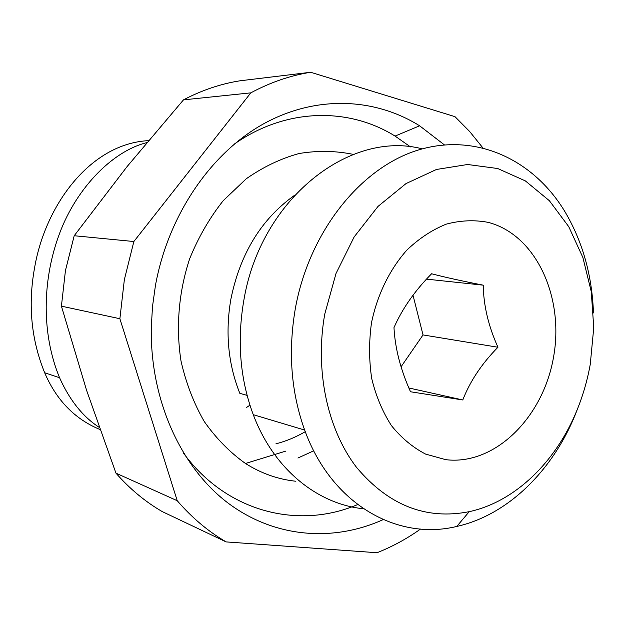 <?xml version="1.0" encoding="UTF-8"?>
<svg xmlns="http://www.w3.org/2000/svg" width="625" height="625" viewBox="0 0 625 625"><rect width="100%" height="100%" fill="white"/><g stroke="black" fill="none" stroke-linecap="round" stroke-linejoin="round"><path stroke-width="0.94" d="M99.93 429.492C74.875 419.148 56.453 400.234 44.672 372.758C31.227 339.727 27.859 304.781 34.562 267.93C45.109 205.492 90.125 143.641 148.391 140.648M426.523 279.133L483.25 285.172C461.961 281.016 444.742 277.211 431.602 273.766C414.789 290.805 402.242 308.758 393.977 327.625C395.086 348.352 400.602 369.727 410.516 391.766L462.781 399.969L408.875 387.977M483.25 285.172C483.531 305.422 488.43 326.117 497.953 347.25C481.812 363.625 470.086 381.195 462.781 399.969M553.516 357.266C543.172 417.352 494.945 465.688 445.758 459.672L425.617 454.102C412.805 447.461 401.414 437.969 391.43 425.609C382.562 411.82 375.992 396.141 371.727 378.594C368.969 360.359 368.891 341.781 371.484 322.852C377.266 294.828 389.703 269.383 406.891 250.078C419.062 238.461 432.164 229.82 446.195 224.164C460.406 220.367 474.367 219.758 488.086 222.344C536.039 234.672 564.492 297.289 553.516 357.266M590.273 364.211L593.75 327.742L591.273 291.672L582.875 257.492L568.75 226.68L549.352 200.695L525.352 180.898L497.688 168.516L467.578 164.5L436.469 169.469L406.031 183.578L378.016 206.406L354.156 236.922L336.008 273.5L324.773 314.023C314.672 370.641 327.43 429.484 356.5 467.312C388.477 505.375 426.047 520.156 469.219 511.672C515.289 501.719 556.148 461.594 577.016 410.117C583.023 395.391 587.445 380.086 590.273 364.211M593.469 312.953C592.062 274.914 582.406 240.906 564.492 210.938C533.07 159.461 476.055 132.516 418.414 149.984C360.938 167.367 309.141 231.492 295.289 308.812C287.961 351.906 291.086 392.328 304.672 430.062C331.336 504.086 397.18 541.07 456.758 526.445C507.695 515.102 552.453 470.922 575.273 414.625L578.016 407.625M422.258 148.859C349.727 129.688 260.445 199.062 243.781 300.656C236.891 341.094 240.055 379.102 253.273 414.68C273.688 469.086 317.438 504.203 363.516 508.766M294.406 195.406C261.273 219.117 240.086 253.758 230.844 299.336C225.156 332.766 228.156 364.102 239.836 393.352L247.086 395.359M353.344 154.406C335.641 150.742 317.531 150.453 299.039 153.531C280.625 158.602 263.016 167.039 246.195 178.828L223.234 200.664C209.586 217.898 198.414 237.219 189.719 258.617C178.727 291.688 175.719 327.203 181 360.969C185.969 382.953 193.703 403.109 204.203 421.438C216.078 438.344 229.836 452.352 245.469 463.477C261.32 473.469 278.133 479.391 295.883 481.242M383.188 519.602C333.109 542.312 274.047 538 227.234 502.445C180.672 466.75 150.141 399.906 151.273 327.719L152.5 306.539L155.445 285.469C168.211 215.32 210.414 153.75 262.82 124.258C315.43 94.93 374.445 97.602 419.617 125.797L444.344 144.836M357.656 504.578C298.867 529.703 227.016 512.508 183.734 453.438M74.203 235.734L65.453 270.5L61.414 306.156L119.883 318.727L124.359 279.641L133.859 241.523L250.805 92.859L183.492 99.859L127.125 166.539L74.203 235.734L133.859 241.523M401.047 366.805L423.023 334.93L413.008 295.203M497.953 347.25L423.023 334.93M99.172 427.336C82.836 416.719 69.641 400.188 59.578 377.742C41.242 333.43 42.742 280.992 58.07 237.633C73.945 191.25 110.664 151.656 146.719 142.648M234.211 144.156C285.922 107.758 348.602 107.109 395.07 136.086L410.492 146.906M249.938 405.148L246.523 407.484M119.883 318.727L177.227 500.711C191.875 517.703 208.18 531.438 226.141 541.906L377.023 552.727C392.312 546.688 406.82 538.797 420.531 529.055M482.766 147.75L469.586 131.422L454.977 116.656L310.656 72.273C290.305 75.508 270.352 82.367 250.805 92.859M226.141 541.906L162.242 511.586C145.234 501.719 129.805 488.906 115.953 473.148L177.227 500.711M61.414 306.156L86.57 390.266L115.953 473.148M310.656 72.273L240.008 80.797C220.727 83.844 201.891 90.195 183.492 99.859M313.719 450.812L297.914 458.039M305.281 431.68C295.93 437.133 286.133 441.188 275.898 443.844M285.711 451.133L245.469 463.477M59.578 377.742L44.672 372.758M577.016 410.117L575.273 414.625M469.219 511.672L456.758 526.445M304.672 430.062L253.273 414.68M395.07 136.086L419.617 125.797"/></g></svg>
